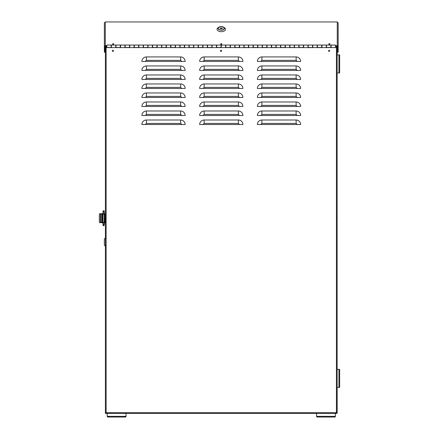 <?xml version="1.0" encoding="UTF-8"?>
<svg xmlns="http://www.w3.org/2000/svg" width="439" height="439" viewBox="0 0 439 439"><rect width="100%" height="100%" fill="white"/><g stroke="black" fill="none" stroke-linecap="round" stroke-linejoin="round"><path stroke-width="0.66" d="M329.135 51.396A0.576 0.576 0 0 1 328.559 50.82A0.576 0.576 0 0 1 329.135 50.244A0.576 0.576 0 0 1 329.711 50.82A0.576 0.576 0 0 1 329.135 51.396M221.015 51.396A0.576 0.576 0 0 1 220.438 50.82A0.576 0.576 0 0 1 221.015 50.244A0.576 0.576 0 0 1 221.591 50.82A0.576 0.576 0 0 1 221.015 51.396M112.9 51.396A0.576 0.576 0 0 1 112.318 50.82A0.576 0.576 0 0 1 112.9 50.244A0.576 0.576 0 0 1 113.476 50.82A0.576 0.576 0 0 1 112.9 51.396M337.136 216.592L337.136 220.126M105.398 46.15L105.398 47.247L105.942 47.247L105.398 47.621L336.592 47.621M199.811 115.495L199.646 115.495A4.505 4.505 0 0 1 204.151 110.99L204.151 114.414L238.388 114.414L238.388 110.99L204.151 110.99L238.388 110.99A4.505 4.505 0 0 1 242.893 115.495L242.723 115.495M142.066 115.495L141.896 115.495A4.505 4.505 0 0 1 146.401 110.99L180.638 110.99A4.505 4.505 0 0 1 185.143 115.495L145.32 115.495L146.401 114.414L180.638 114.414L181.719 115.495M257.561 115.495L257.391 115.495A4.505 4.505 0 0 1 261.896 110.99L296.133 110.99A4.505 4.505 0 0 1 300.638 115.495L260.815 115.495L261.896 114.414L296.133 114.414L297.214 115.495M260.815 124.506L257.391 124.506A4.505 4.505 0 0 1 261.896 120.001L296.133 120.001L261.896 120.001L261.896 123.425L296.133 123.425L296.133 120.001A4.505 4.505 0 0 1 300.638 124.506L260.815 124.506L261.896 123.425M199.811 124.506L199.646 124.506A4.505 4.505 0 0 1 204.151 120.001L238.388 120.001L204.151 120.001L204.151 123.425L238.388 123.425L238.388 120.001A4.505 4.505 0 0 1 242.893 124.506L242.723 124.506M180.638 123.425L181.719 124.506L141.896 124.506A4.505 4.505 0 0 1 146.401 120.001L180.638 120.001L146.401 120.001L146.401 123.425L180.638 123.425L180.638 120.001A4.505 4.505 0 0 1 185.143 124.506L184.978 124.506M257.561 97.474L257.391 97.474A4.505 4.505 0 0 1 261.896 92.969L261.896 96.393L296.133 96.393L296.133 92.969L261.896 92.969L296.133 92.969A4.505 4.505 0 0 1 300.638 97.474L300.474 97.474M142.066 97.474L141.896 97.474A4.505 4.505 0 0 1 146.401 92.969L180.638 92.969A4.505 4.505 0 0 1 185.143 97.474L145.32 97.474L146.401 96.393L180.638 96.393L181.719 97.474M199.811 88.464L199.646 88.464A4.505 4.505 0 0 1 204.151 83.959L238.388 83.959A4.505 4.505 0 0 1 242.893 88.464L242.723 88.464M257.561 79.459L257.391 79.459A4.505 4.505 0 0 1 261.896 74.954L296.133 74.954A4.505 4.505 0 0 1 300.638 79.459L300.474 79.459M238.388 65.943L238.388 69.367L239.469 70.449L199.646 70.449A4.505 4.505 0 0 1 204.151 65.943L238.388 65.943A4.505 4.505 0 0 1 242.893 70.449L242.723 70.449M142.066 61.438L141.896 61.438A4.505 4.505 0 0 1 146.401 56.933L180.638 56.933A4.505 4.505 0 0 1 185.143 61.438L184.978 61.438M199.811 61.438L199.646 61.438A4.505 4.505 0 0 1 204.151 56.933L238.388 56.933A4.505 4.505 0 0 1 242.893 61.438L242.723 61.438M180.638 65.943L180.638 69.367L181.719 70.449L141.896 70.449A4.505 4.505 0 0 1 146.401 65.943L180.638 65.943A4.505 4.505 0 0 1 185.143 70.449L184.978 70.449M296.133 65.943L296.133 69.367L297.214 70.449L257.391 70.449A4.505 4.505 0 0 1 261.896 65.943L296.133 65.943A4.505 4.505 0 0 1 300.638 70.449L300.474 70.449M199.811 79.459L199.646 79.459A4.505 4.505 0 0 1 204.151 74.954L238.388 74.954A4.505 4.505 0 0 1 242.893 79.459L242.723 79.459M142.066 88.464L141.896 88.464A4.505 4.505 0 0 1 146.401 83.959L180.638 83.959A4.505 4.505 0 0 1 185.143 88.464L184.978 88.464M257.561 88.464L257.391 88.464A4.505 4.505 0 0 1 261.896 83.959L296.133 83.959A4.505 4.505 0 0 1 300.638 88.464L300.474 88.464M199.811 97.474L199.646 97.474A4.505 4.505 0 0 1 204.151 92.969L204.151 96.393L238.388 96.393L238.388 92.969L204.151 92.969L238.388 92.969A4.505 4.505 0 0 1 242.893 97.474L242.723 97.474M142.066 106.485L141.896 106.485A4.505 4.505 0 0 1 146.401 101.98L146.401 105.404L180.638 105.404L180.638 101.98L146.401 101.98L180.638 101.98A4.505 4.505 0 0 1 185.143 106.485L184.978 106.485M257.561 106.485L300.474 106.485M337.136 215.439L337.136 72.94L339.66 72.94L339.66 54.919L337.136 54.919L337.136 47.621L337.136 412.517L336.236 412.517L336.236 413.423L106.304 413.423L106.304 412.517L105.398 412.517L105.398 47.621M106.304 412.879L105.398 412.879L105.398 413.423L106.304 413.423M105.942 47.247L105.942 46.15M106.304 412.523L105.398 412.517M336.592 47.352L337.136 47.352M336.592 46.15L336.592 47.247M180.638 114.414L180.638 110.99L146.401 110.99L146.401 114.414M296.133 114.414L296.133 110.99L261.896 110.99L261.896 114.414M203.07 106.485L199.646 106.485A4.505 4.505 0 0 1 204.151 101.98L238.388 101.98A4.505 4.505 0 0 1 242.893 106.485L203.07 106.485L204.151 105.404L238.388 105.404L239.469 106.485M180.638 96.393L180.638 92.969L146.401 92.969L146.401 96.393M145.32 79.459L141.896 79.459A4.505 4.505 0 0 1 146.401 74.954L180.638 74.954A4.505 4.505 0 0 1 185.143 79.459L145.32 79.459L146.401 78.372L180.638 78.372L181.719 79.459M260.815 61.438L257.391 61.438A4.505 4.505 0 0 1 261.896 56.933L296.133 56.933A4.505 4.505 0 0 1 300.638 61.438L260.815 61.438L261.896 60.357L296.133 60.357L297.214 61.438M257.391 106.485A4.505 4.505 0 0 1 261.896 101.98L296.133 101.98A4.505 4.505 0 0 1 300.638 106.485M141.896 106.485L185.143 106.485M199.646 97.474L242.893 97.474M257.391 88.464L300.638 88.464M141.896 88.464L185.143 88.464M199.646 79.459L242.893 79.459M297.214 70.449L300.638 70.449M181.719 70.449L185.143 70.449M199.646 61.438L242.893 61.438M141.896 61.438L185.143 61.438M239.469 70.449L242.893 70.449M257.391 79.459L300.638 79.459M199.646 88.464L242.893 88.464M141.896 97.474L145.32 97.474M257.391 97.474L300.638 97.474M181.719 124.506L185.143 124.506M199.646 124.506L242.893 124.506M257.391 115.495L260.815 115.495M141.896 115.495L145.32 115.495M199.646 115.495L242.893 115.495M337.136 412.517L337.136 387.385L339.66 387.385L339.66 369.364L338.935 369.364L338.935 387.385M337.136 387.385L337.136 221.278M337.136 46.15L337.136 47.247M126.009 415.936A1.081 0.406 180 0 1 124.928 416.342L108.323 416.342A1.081 0.406 180 0 1 107.242 415.936L107.242 416.644A1.081 0.406 0 0 0 108.323 417.05L124.928 417.05A1.081 0.406 0 0 0 126.009 416.644L126.009 413.423L316.601 413.423L316.601 416.644A1.081 0.406 0 0 0 317.682 417.05L334.288 417.05A1.081 0.406 0 0 0 335.369 416.644L335.369 413.423M112.571 44.021A0.576 0.329 0 0 0 113.728 44.021A0.576 0.329 0 0 0 112.571 44.021M220.691 44.021A0.576 0.329 0 0 0 221.843 44.021A0.576 0.329 0 0 0 220.691 44.021M328.811 44.021A0.576 0.329 0 0 0 329.963 44.021A0.576 0.329 0 0 0 328.811 44.021M335.692 46.15L337.262 46.15A0.362 0.296 0 0 1 337.624 46.446L337.624 52.208L338.162 52.208L338.162 46.446A0.9 0.741 180 0 0 337.262 45.705L335.692 45.705M106.842 45.705L105.278 45.705L105.278 21.95L337.262 21.95L337.262 45.705M113.575 44.24A0.576 0.329 0 0 0 112.724 44.24A0.576 0.329 180 0 1 113.575 44.24M221.695 44.24A0.576 0.329 0 0 0 220.839 44.24A0.576 0.329 180 0 1 221.695 44.24M329.815 44.24A0.576 0.329 0 0 0 328.959 44.24A0.576 0.329 180 0 1 329.815 44.24M105.278 21.95L104.372 22.85L104.372 46.446A0.9 0.741 0 0 1 105.278 45.705M104.372 46.446L104.372 52.208L104.916 52.208L104.916 46.446A0.362 0.296 0 0 1 105.278 46.15L106.842 46.15M338.162 46.446L338.162 22.85L337.262 21.95M104.608 213.672L104.861 223.039L104.608 213.672L103.637 213.672M105.398 223.039L104.861 223.039L105.398 223.039M103.006 213.672L102.364 213.672L101.799 214.753L101.799 221.958L102.364 223.039L103.006 223.039M104.861 213.672L105.398 213.672M103.637 223.039L104.608 223.039M102.858 213.672L102.282 214.753L102.282 221.958L102.858 223.039M335.44 47.182L335.44 45.376M152.36 45.327L152.36 47.236M161.514 45.327L161.514 47.236M188.979 45.327L188.979 47.236M202.961 47.236L202.961 45.327M243.903 45.327L243.903 47.236M335.44 47.621L106.589 47.621M143.207 47.505L143.207 45.052L138.883 45.052L138.883 47.505M152.36 47.505L152.36 45.052L148.036 45.052L148.036 47.505M161.514 47.505L161.514 45.052L157.189 45.052L157.189 47.505M170.667 47.505L170.667 45.052L166.343 45.052L166.343 47.505M179.825 47.505L179.825 45.052L175.496 45.052L175.496 47.505M188.979 47.505L188.979 45.052L184.654 45.052L184.654 47.505M198.132 47.505L198.132 45.052L193.808 45.052L193.808 47.505M207.285 47.505L207.285 45.052L202.961 45.052L202.961 47.505M216.438 47.505L216.438 45.052L212.114 45.052L212.114 47.505M225.591 47.505L225.591 45.052L221.267 45.052L221.267 47.505M234.744 47.505L234.744 45.052L230.42 45.052L230.42 47.505M243.903 47.505L243.903 45.052L239.579 45.052L239.579 47.505M253.056 47.505L253.056 45.052L248.732 45.052L248.732 47.505M262.209 47.505L262.209 45.052L257.885 45.052L257.885 47.505M271.362 47.505L271.362 45.052L267.038 45.052L267.038 47.505M280.516 47.505L280.516 45.052L276.191 45.052L276.191 47.505M289.669 47.505L289.669 45.052L285.345 45.052L285.345 47.505M298.827 47.505L298.827 45.052L294.498 45.052L294.498 47.505M307.98 47.505L307.98 45.052L303.656 45.052L303.656 47.505M317.134 47.505L317.134 45.052L312.809 45.052L312.809 47.505M326.287 47.505L326.287 45.052L321.963 45.052L321.963 47.505M335.44 47.505L335.44 45.052L331.116 45.052L331.116 47.505M115.742 47.505L115.742 45.052L111.418 45.052L111.418 47.505M124.901 47.505L124.901 45.052L120.571 45.052L120.571 47.505M134.054 47.505L134.054 45.052L129.73 45.052L129.73 47.505M299.08 45.579L299.08 47.286M303.404 47.286L303.404 45.579M289.921 45.579L289.921 47.286M294.251 47.286L294.251 45.579M280.768 45.579L280.768 47.286M285.092 47.286L285.092 45.579M271.615 45.579L271.615 47.286M275.939 47.286L275.939 45.579M262.462 45.579L262.462 47.286M266.786 47.286L266.786 45.579M253.308 45.579L253.308 47.286M257.633 47.286L257.633 45.579M244.155 45.579L244.155 47.286M248.479 47.286L248.479 45.579M234.997 45.579L234.997 47.286M239.326 47.286L239.326 45.579M225.844 45.579L225.844 47.286M230.168 47.286L230.168 45.579M216.69 45.579L216.69 47.286M221.015 47.286L221.015 45.579M207.537 45.579L207.537 47.286M211.861 47.286L211.861 45.579M198.384 45.579L198.384 47.286M202.708 47.286L202.708 45.579M189.231 45.579L189.231 47.286M193.555 47.286L193.555 45.579M180.072 45.579L180.072 47.286M184.402 47.286L184.402 45.579M170.919 45.579L170.919 47.286M175.243 47.286L175.243 45.579M161.766 45.579L161.766 47.286M166.09 47.286L166.09 45.579M152.613 45.579L152.613 47.286M156.937 47.286L156.937 45.579M143.46 45.579L143.46 47.286M147.784 47.286L147.784 45.579M134.307 45.579L134.307 47.286M138.631 47.286L138.631 45.579M125.153 45.579L125.153 47.286M129.478 47.286L129.478 45.579M115.995 45.579L115.995 47.286M120.319 47.286L120.319 45.579M106.842 45.579L106.842 47.286M111.166 47.286L111.166 45.579M326.539 45.579L326.539 47.286M330.863 47.286L330.863 45.579M317.386 45.579L317.386 47.286M321.71 47.286L321.71 45.579M308.233 45.579L308.233 47.286M312.557 47.286L312.557 45.579M221.267 30.082A2.974 1.701 180 0 1 218.293 28.381A2.974 1.701 180 0 1 221.267 26.68A2.974 1.701 180 0 1 224.241 28.381A2.974 1.701 180 0 1 221.267 30.082M219.012 27.125L218.232 27.58A4.236 2.425 0 0 0 217.365 30.214A4.236 2.425 0 0 0 221.267 31.696A4.236 2.425 0 0 0 225.169 30.214A4.236 2.425 0 0 0 224.302 27.58L223.528 27.125A3.155 1.805 180 0 1 224.175 29.084A3.155 1.805 180 0 1 221.267 30.187A3.155 1.805 180 0 1 218.364 29.084A3.155 1.805 180 0 1 219.012 27.125A3.155 1.805 180 0 1 221.267 26.581A3.155 1.805 180 0 1 223.528 27.125M219.566 27.053A4.236 2.425 0 0 0 219.226 27.147M220.801 28.228L222.348 28.228L222.348 28.54L221.739 28.54A0.543 0.307 180 0 1 220.801 28.54L220.186 28.54L220.186 28.228L220.801 28.228A0.543 0.307 180 0 1 221.739 28.228M221.739 28.316A0.543 0.307 0 0 0 220.801 28.316M221.267 30.033A2.881 1.652 180 0 1 218.386 28.381A2.881 1.652 180 0 1 221.267 26.735A2.881 1.652 180 0 1 224.153 28.381A2.881 1.652 180 0 1 221.267 30.033M221.602 28.628L220.932 28.628M222.348 28.54L222.348 28.228M220.186 28.228L220.186 28.54M337.174 218.776L337.174 217.585M336.236 413.242L337.174 413.242L337.174 412.704L336.236 412.704M106.304 412.704L105.437 412.879M337.174 412.523L337.174 387.385L337.174 412.523L336.236 412.523M337.174 46.15L337.174 54.919L337.174 46.15M101.113 214.034L101.925 214.034L101.113 214.034A0.362 0.362 180 0 0 100.756 214.397L100.756 221.964A0.362 0.362 180 0 0 101.113 222.326L101.826 222.326M101.925 222.683L101.113 222.683A0.719 0.719 180 0 1 100.394 221.964L100.394 214.397A0.719 0.719 180 0 1 101.113 213.672L102.325 213.672M100.756 222.589L99.609 222.683L99.34 221.964L99.34 214.397L99.609 213.672L100.394 213.672L100.394 214.397M100.394 213.672L100.756 213.771M100.394 221.964L100.394 222.683M104.262 225.152L104.268 224.669A0.631 0.543 180 0 1 103.752 225.207A0.631 0.543 0 0 1 103.637 225.212A0.631 0.543 180 0 1 103.006 224.669L103.006 225.064A0.631 0.631 -128.5 0 1 103.044 224.85L103.006 225.064A0.631 0.631 -128.5 0 0 103.637 225.695A0.631 0.631 -128.5 0 0 104.23 224.85M103.055 211.587A0.631 0.631 179.9 0 1 103.006 211.351L103.006 211.351A0.631 0.631 179.9 0 1 103.637 210.72A0.631 0.631 179.9 0 1 104.224 211.587L104.268 211.351M105.398 237.922L105.398 246.208M105.261 237.922L104.356 239.184L104.356 244.951L105.261 246.208M107.242 415.936L107.242 413.423M338.935 54.919L338.935 72.94M337.136 369.364L338.935 369.364M335.369 415.936A1.081 0.406 180 0 1 334.288 416.342L317.682 416.342A1.081 0.406 180 0 1 316.601 415.936M106.304 412.698L336.236 412.698M336.417 412.517L336.417 46.15M106.123 46.15L106.123 412.517M296.133 101.98L296.133 105.404L297.214 106.485M296.133 105.404L261.896 105.404L260.815 106.485M261.896 105.404L261.896 101.98M238.388 114.414L239.469 115.495M203.07 115.495L204.151 114.414M296.133 123.425L297.214 124.506M203.07 124.506L204.151 123.425M238.388 123.425L239.469 124.506M145.32 124.506L146.401 123.425M238.388 101.98L238.388 105.404M204.151 101.98L204.151 105.404M296.133 96.393L297.214 97.474M260.815 97.474L261.896 96.393M238.388 83.959L238.388 87.383L239.469 88.464M204.151 83.959L204.151 87.383L238.388 87.383M203.07 88.464L204.151 87.383M296.133 74.954L296.133 78.372L297.214 79.459M261.896 74.954L261.896 78.372L296.133 78.372M260.815 79.459L261.896 78.372M180.638 74.954L180.638 78.372M146.401 74.954L146.401 78.372M204.151 65.943L204.151 69.367L238.388 69.367M203.07 70.449L204.151 69.367M296.133 56.933L296.133 60.357M261.896 56.933L261.896 60.357M180.638 56.933L180.638 60.357L181.719 61.438M146.401 56.933L146.401 60.357L180.638 60.357M145.32 61.438L146.401 60.357M238.388 56.933L238.388 60.357L239.469 61.438M204.151 56.933L204.151 60.357L238.388 60.357M203.07 61.438L204.151 60.357M146.401 65.943L146.401 69.367L180.638 69.367M145.32 70.449L146.401 69.367M261.896 65.943L261.896 69.367L296.133 69.367M260.815 70.449L261.896 69.367M238.388 74.954L238.388 78.372L239.469 79.459M204.151 74.954L204.151 78.372L238.388 78.372M203.07 79.459L204.151 78.372M180.638 83.959L180.638 87.383L181.719 88.464M146.401 83.959L146.401 87.383L180.638 87.383M145.32 88.464L146.401 87.383M296.133 83.959L296.133 87.383L297.214 88.464M261.896 83.959L261.896 87.383L296.133 87.383M260.815 88.464L261.896 87.383M238.388 96.393L239.469 97.474M203.07 97.474L204.151 96.393M180.638 105.404L181.719 106.485M145.32 106.485L146.401 105.404M105.398 221.958L104.861 221.958M105.398 214.753L104.861 214.753M102.282 221.958L101.799 221.958M101.799 214.753L102.282 214.753M104.268 224.669L104.268 223.868A0.631 0.543 180 0 1 103.006 223.868L103.088 224.938M104.268 223.868L104.268 222.315L103.006 222.315L103.006 211.79A0.631 0.532 -0 0 1 104.268 211.79L104.131 211.455M104.268 222.315L104.268 214.183L103.006 214.183M104.268 214.183L104.268 212.657A0.631 0.532 180 0 0 103.758 212.13A0.631 0.532 -0 0 0 103.637 212.119A0.631 0.532 180 0 0 103.006 212.657M108.323 417.05L108.323 416.342M124.928 416.342L124.928 417.05M317.682 417.05L317.682 416.342M334.288 416.342L334.288 417.05M299.08 45.052L303.404 45.052M289.921 45.052L294.251 45.052M280.768 45.052L285.092 45.052M271.615 45.052L275.939 45.052M262.462 45.052L266.786 45.052M253.308 45.052L257.633 45.052M244.155 45.052L248.479 45.052M234.997 45.052L239.326 45.052M225.844 45.052L230.168 45.052M216.69 45.052L221.015 45.052M207.537 45.052L211.861 45.052M198.384 45.052L202.708 45.052M189.231 45.052L193.555 45.052M180.072 45.052L184.402 45.052M170.919 45.052L175.243 45.052M161.766 45.052L166.09 45.052M152.613 45.052L156.937 45.052M143.46 45.052L147.784 45.052M134.307 45.052L138.631 45.052M125.153 45.052L129.478 45.052M115.995 45.052L120.319 45.052M106.842 45.052L111.166 45.052M326.539 45.052L330.863 45.052M317.386 45.052L321.71 45.052M308.233 45.052L312.557 45.052M299.08 47.505L303.404 47.505M289.921 47.505L294.251 47.505M280.768 47.505L285.092 47.505M271.615 47.505L275.939 47.505M262.462 47.505L266.786 47.505M253.308 47.505L257.633 47.505M244.155 47.505L248.479 47.505M234.997 47.505L239.326 47.505M225.844 47.505L230.168 47.505M216.69 47.505L221.015 47.505M207.537 47.505L211.861 47.505M198.384 47.505L202.708 47.505M189.231 47.505L193.555 47.505M180.072 47.505L184.402 47.505M170.919 47.505L175.243 47.505M161.766 47.505L166.09 47.505M152.613 47.505L156.937 47.505M143.46 47.505L147.784 47.505M134.307 47.505L138.631 47.505M125.153 47.505L129.478 47.505M115.995 47.505L120.319 47.505M106.842 47.505L111.166 47.505M326.539 47.505L330.863 47.505M317.386 47.505L321.71 47.505M308.233 47.505L312.557 47.505M218.386 28.798L218.386 28.381M224.153 28.798L224.153 28.381M103.006 224.669L103.006 222.315M103.006 213.151L103.143 211.461M103.006 211.79L103.11 211.494M104.268 212.657L104.268 211.79"/></g></svg>

